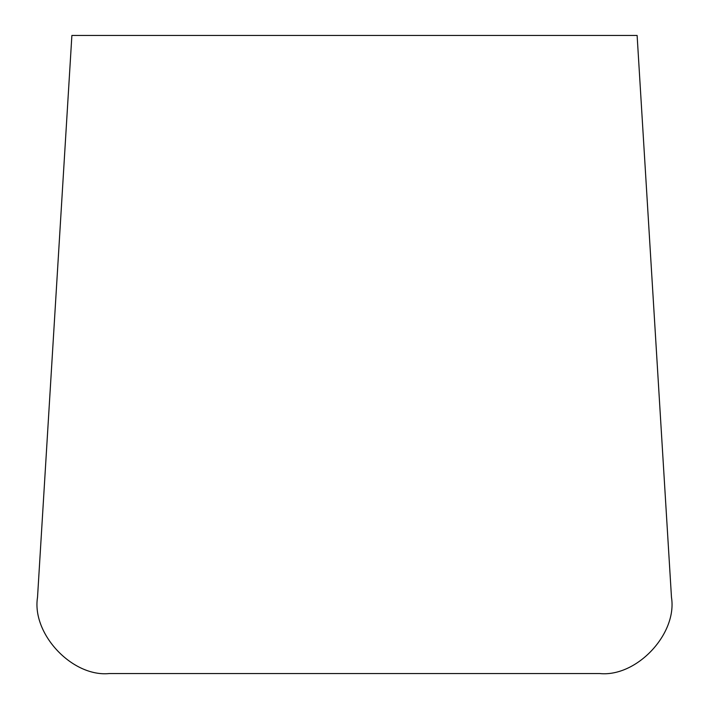 <?xml version="1.0" encoding="UTF-8"?>
<svg xmlns="http://www.w3.org/2000/svg" width="709" height="709" viewBox="0 0 709 709"><rect width="100%" height="100%" fill="white"/><g stroke="black" fill="none" stroke-linecap="round" stroke-linejoin="round"><path stroke-width="1.06" d="M637.116 35.45L71.884 35.45L37.524 597.306C31.595 633.917 72.336 677.237 109.248 673.55L599.752 673.55C636.664 677.237 677.405 633.917 671.476 597.306L637.116 35.45"/></g></svg>
